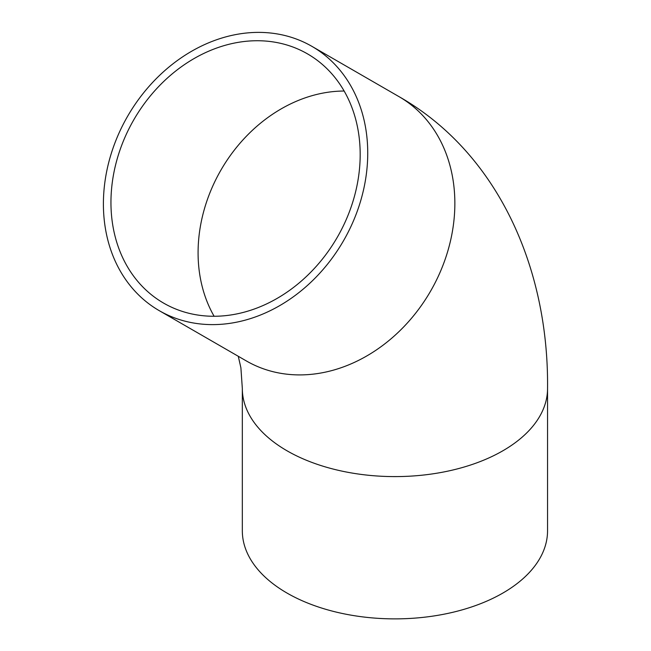 <?xml version="1.0" encoding="UTF-8"?>
<svg xmlns="http://www.w3.org/2000/svg" width="651" height="651" viewBox="0 0 651 651"><rect width="100%" height="100%" fill="white"/><g stroke="black" fill="none" stroke-linecap="round" stroke-linejoin="round"><path stroke-width="0.98" d="M163.621 303.114L163.621 303.114A143.895 117.489 120 0 1 133.821 119.751A143.895 117.489 120 0 1 307.516 53.887A143.895 117.489 120 0 1 337.316 237.241A143.895 117.489 120 0 1 163.621 303.114M159.259 310.665L159.259 310.665A152.611 124.61 120 0 1 127.653 116.195A152.611 124.61 120 0 1 311.878 46.335A152.611 124.61 120 0 1 343.484 240.805A152.611 124.61 120 0 1 159.259 310.665L246.387 360.963L159.259 310.665M547.548 388.484L547.548 530.768A152.611 88.113 180 0 1 453.34 612.168A152.611 88.113 180 0 1 287.026 593.069A152.611 88.113 180 0 1 242.327 530.768L242.327 388.484A152.611 88.113 180 0 0 287.026 450.793A152.611 88.113 180 0 0 453.34 469.892A152.611 88.113 180 0 0 547.548 388.484C548.858 268.179 497.885 152.863 398.998 96.633A152.611 124.61 120 0 1 430.604 291.103A152.611 124.61 120 0 1 246.387 360.963M214.114 316.264A143.895 117.489 120 0 1 220.949 170.057A143.895 117.489 120 0 1 344.151 91.034M398.998 96.633L311.878 46.335M238.282 356.284L240.903 367.839L242.327 388.484"/></g></svg>
